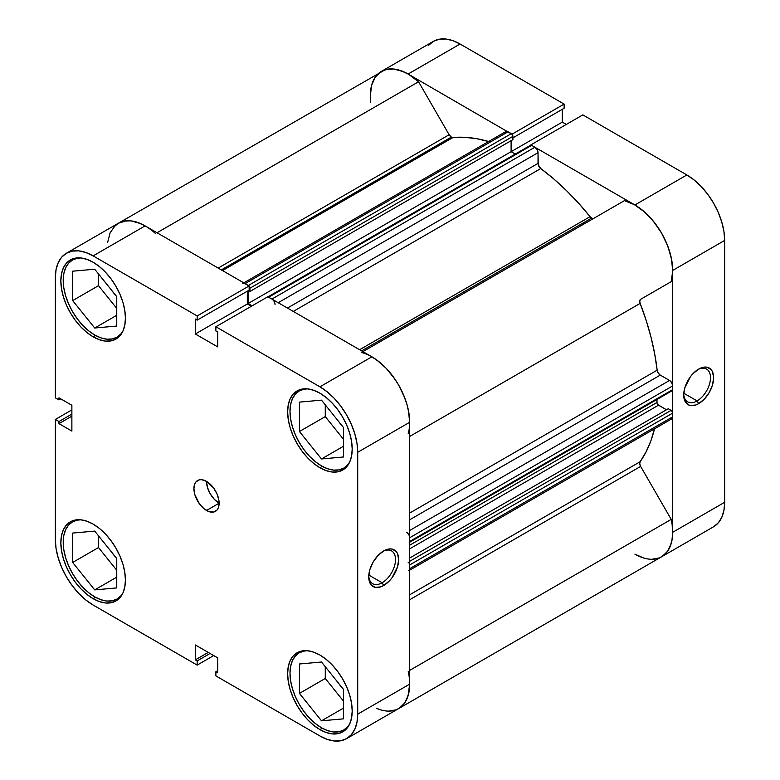<?xml version="1.0" encoding="UTF-8"?>
<svg xmlns="http://www.w3.org/2000/svg" width="780" height="780" viewBox="0 0 780 780"><rect width="100%" height="100%" fill="white"/><g stroke="black" fill="none" stroke-linecap="round" stroke-linejoin="round"><path stroke-width="1.17" d="M122.977 592.849A44.548 25.72 60 0 1 116.981 599.059A44.548 25.72 60 0 1 94.712 596.856A44.548 25.72 60 0 1 65.608 557.602A44.548 25.72 60 0 1 72.442 521.908A44.548 25.72 60 0 1 80.818 519.821L77.21 520.143L72.442 521.908L68.523 525.154L65.608 529.766L63.814 535.558L63.209 542.305L63.814 549.744L65.608 557.602L68.523 565.568L72.442 573.349L77.21 580.622L82.66 587.125L88.569 592.605L94.712 596.856L100.854 599.703L106.763 601.048L112.213 600.834L116.981 599.059L120.9 595.813L122.977 592.858M122.977 330.983A44.548 25.72 60 0 1 116.981 337.194A44.548 25.72 60 0 1 94.712 334.99A44.548 25.72 60 0 1 65.608 295.737A44.548 25.72 60 0 1 72.442 260.042A44.548 25.72 60 0 1 80.818 257.956L77.21 258.277L72.442 260.042L68.523 263.289L65.608 267.901L63.814 273.692L63.209 280.43L63.814 287.878L65.608 295.737L68.523 303.703L72.442 311.474L77.21 318.757L82.66 325.26L88.569 330.74L94.712 334.99L100.854 337.837L106.763 339.183L112.213 338.959L116.981 337.194L120.9 333.947L122.977 330.983M349.762 461.916A44.548 25.72 60 0 1 343.765 468.127A44.548 25.72 60 0 1 321.497 465.923A44.548 25.72 60 0 1 292.393 426.67A44.548 25.72 60 0 1 299.218 390.975A44.548 25.72 60 0 1 307.593 388.889L303.995 389.21L299.218 390.975L295.308 394.222L292.393 398.834L290.599 404.615L289.994 411.362L290.599 418.811L292.393 426.67L295.308 434.635L299.218 442.406L303.995 449.69L309.436 456.193L315.344 461.672L321.497 465.923L327.639 468.77L333.548 470.116L338.988 469.892L343.765 468.127L347.685 464.88L349.762 461.916M349.762 723.782A44.548 25.72 60 0 1 343.765 729.992A44.548 25.72 60 0 1 321.497 727.789A44.548 25.72 60 0 1 292.393 688.535A44.548 25.72 60 0 1 299.218 652.841A44.548 25.72 60 0 1 307.593 650.754L303.995 651.076L299.218 652.841L295.308 656.087L292.393 660.699L290.599 666.49L289.994 673.228L290.599 680.677L292.393 688.535L295.308 696.501L299.218 704.282L303.995 711.555L309.436 718.058L315.344 723.538L321.497 727.789L327.639 730.636L333.548 731.981L338.988 731.757L343.765 729.992L347.685 726.745L349.762 723.791M206.524 481.377A17.813 10.286 -120 0 0 219.121 503.197L206.524 510.471A17.813 10.286 60 0 1 194.883 494.773A17.813 10.286 60 0 1 197.613 480.499A17.813 10.286 60 0 1 206.524 481.377L201.708 479.7L199.524 479.788L196.053 481.796L194.883 483.639L193.928 488.651L194.883 494.773L199.524 503.987L204.067 508.775L208.982 511.612L213.525 512.06L217.006 510.061L218.166 508.219L218.887 505.898L218.887 500.224L217.006 493.896L213.525 487.87L206.524 481.377A17.813 10.286 60 0 1 218.166 497.084A17.813 10.286 60 0 1 215.436 511.358A17.813 10.286 60 0 1 206.524 510.471L219.121 503.197L214.305 499.307L210.22 493.798L207.49 487.5L206.524 481.377M382.122 582.758A18.934 10.93 120 0 0 395.509 560.02A18.934 10.93 120 0 0 382.892 551.431A18.934 10.93 -60 0 1 391.589 550.904A18.934 10.93 -60 0 1 394.495 566.075A18.934 10.93 -60 0 1 382.122 582.758L368.813 575.075L382.122 582.758A18.934 10.93 -60 0 1 372.665 583.703A18.934 10.93 -60 0 1 368.764 575.903A18.934 10.93 120 0 0 382.122 582.758L383.702 585.487L382.122 582.758M383.702 550.933A21.157 12.217 -60 0 1 398.658 559.572A21.157 12.217 -60 0 1 383.702 585.487L389.425 580.866L392.008 577.775L397.527 566.846L398.658 559.572L397.527 553.625L396.142 551.431L392.008 549.052L389.425 548.944L383.702 550.933L377.978 555.555L373.123 562.107L369.876 569.585L368.735 576.849L369.876 582.806L371.26 584.99L375.385 587.379L380.786 586.843L383.702 585.487A21.157 12.217 -60 0 1 368.735 576.849A21.157 12.217 -60 0 1 383.702 550.933L383.702 550.933M93.132 336.804A45.659 26.364 60 0 1 63.307 296.575A45.659 26.364 60 0 1 70.307 259.984A45.659 26.364 60 0 1 93.132 262.246L86.834 259.331L80.779 257.956L75.202 258.18L70.307 259.984L66.29 263.318L63.307 268.037L61.474 273.975L60.85 280.888L61.474 288.522L63.307 296.575L66.29 304.746L70.307 312.712L75.202 320.171L80.779 326.84L86.834 332.456L93.132 336.804L99.43 339.729L105.495 341.104L111.072 340.88L115.966 339.066L119.984 335.741L122.967 331.012L124.8 325.084L125.424 318.172L124.8 310.537L122.967 302.484L119.984 294.314L115.966 286.348L111.072 278.889L105.495 272.22L99.43 266.604L93.132 262.246A45.659 26.364 60 0 1 122.967 302.484A45.659 26.364 60 0 1 115.966 339.066A45.659 26.364 60 0 1 93.132 336.804L95.511 335.439L93.132 336.804M93.132 598.679A45.659 26.364 60 0 1 63.307 558.441A45.659 26.364 60 0 1 70.307 521.849A45.659 26.364 60 0 1 93.132 524.111L86.834 521.196L80.779 519.821L75.202 520.045L70.307 521.859L66.29 525.184L63.307 529.913L61.474 535.841L60.85 542.753L61.474 550.387L63.307 558.441L66.29 566.611L70.307 574.577L75.202 582.036L80.779 588.705L86.834 594.321L93.132 598.679L99.43 601.594L105.495 602.969L111.072 602.745L115.966 600.932L119.984 597.607L122.967 592.878L124.8 586.95L125.424 580.037L124.8 572.403L122.967 564.35L119.984 556.179L115.966 548.213L111.072 540.755L105.495 534.085L99.43 528.469L93.132 524.111A45.659 26.364 60 0 1 122.967 564.35A45.659 26.364 60 0 1 115.966 600.932A45.659 26.364 60 0 1 93.132 598.679L95.511 597.304L93.132 598.679M319.917 729.602A45.659 26.364 60 0 1 290.092 689.374A45.659 26.364 60 0 1 297.092 652.782A45.659 26.364 60 0 1 319.917 655.044L313.619 652.129L307.564 650.754L301.977 650.978L297.092 652.782L293.075 656.117L290.092 660.835L288.249 666.773L287.635 673.686L288.249 681.32L290.092 689.374L293.075 697.544L297.092 705.51L301.977 712.969L307.564 719.638L313.619 725.254L319.917 729.602L326.215 732.527L332.27 733.902L337.857 733.678L342.752 731.864L346.759 728.539L349.742 723.811L351.585 717.883L352.199 710.97L351.585 703.336L349.742 695.282L346.759 687.112L342.752 679.146L337.857 671.687L332.27 665.018L326.215 659.402L319.917 655.044A45.659 26.364 60 0 1 349.742 695.282A45.659 26.364 60 0 1 342.752 731.864A45.659 26.364 60 0 1 319.917 729.602L322.286 728.237L319.917 729.602M319.917 467.737A45.659 26.364 60 0 1 290.092 427.508A45.659 26.364 60 0 1 297.092 390.916A45.659 26.364 60 0 1 319.917 393.178L313.619 390.263L307.564 388.889L301.977 389.103L297.092 390.916L293.075 394.251L290.092 398.97L288.249 404.908L287.635 411.82L288.249 419.455L290.092 427.508L293.075 435.669L297.092 443.644L301.977 451.103L307.564 457.772L313.619 463.388L319.917 467.737L326.215 470.662L332.27 472.036L337.857 471.812L342.752 469.999L346.759 466.674L349.742 461.945L351.585 456.017L352.199 449.095L351.585 441.47L349.742 433.417L346.759 425.246L342.752 417.281L337.857 409.822L332.27 403.153L326.215 397.537L319.917 393.178A45.659 26.364 60 0 1 349.742 433.417A45.659 26.364 60 0 1 342.752 469.999A45.659 26.364 60 0 1 319.917 467.737L322.286 466.372L319.917 467.737M342.449 426.231A18.934 10.93 60 0 1 338.959 421.873L342.459 426.231M342.449 688.096A18.934 10.93 60 0 1 338.959 683.738L342.459 688.096M115.674 557.164A18.934 10.93 60 0 1 112.174 552.815L115.674 557.164M115.674 295.298A18.934 10.93 60 0 1 112.174 290.94L115.674 295.298M145.626 226.18L140.605 223.587L130.884 220.876L126.36 220.798L118.385 223.226A53.45 30.859 -120 0 1 145.109 225.878L93.132 255.879A53.45 30.859 60 0 0 66.407 253.237A53.45 30.859 60 0 0 55.341 277.709L55.341 397.839L58.958 399.925L60.791 398.873L58.958 399.925L58.958 397.819L71.877 405.278L71.877 431.096L58.958 423.637L58.958 421.531L55.341 419.445L55.341 539.575A53.45 30.859 60 0 0 93.132 605.036L197.174 665.106L197.174 660.923L210.083 653.465L197.174 660.923L195.341 659.87L195.341 644.953L217.708 657.871L217.708 672.779L215.884 671.726L215.884 675.909L215.884 671.726L217.708 672.779L217.708 657.871L195.341 644.953L195.341 659.87L197.174 660.923L197.174 665.106L93.132 605.036L85.761 599.947L78.673 593.365L72.14 585.556L66.407 576.829L61.708 567.499L58.217 557.934L56.062 548.506L55.341 539.575L55.341 419.445L58.958 421.531L58.958 423.637L71.877 431.096L71.877 405.278L58.958 397.819L58.958 399.925L55.341 397.839L55.341 277.709L56.062 269.607L58.217 262.665L61.708 257.137L66.407 253.237L72.14 251.111L78.673 250.858L85.761 252.466L93.132 255.879L197.174 315.949L249.142 285.948L145.109 225.878L93.132 255.879L197.174 315.949L197.174 320.131L195.341 319.078L195.341 333.986L217.708 346.895L217.708 331.988L215.884 330.935L215.884 326.752L319.917 386.812L327.288 391.911L334.386 398.492L340.918 406.292L346.642 415.028L351.341 424.359L354.841 433.914L356.986 443.352L357.718 452.283L357.718 714.149L356.986 722.241L354.841 729.193L351.341 734.721L346.642 738.621L340.918 740.737L334.386 741L327.288 739.391L319.917 735.969L215.884 675.909L319.917 735.969A53.45 30.859 60 0 0 346.642 738.621L398.619 708.611L403.319 704.71L406.809 699.182L408.964 692.24L409.685 684.148L409.685 422.273L408.964 413.341L406.809 403.913L403.319 394.348L398.619 385.027L392.886 376.291L386.353 368.482L379.265 361.91L371.885 356.811L267.852 296.741L215.884 326.752L319.917 386.812L371.885 356.811L267.852 296.741L215.884 326.752L215.884 330.935L217.708 331.988L217.708 346.895L195.341 333.986L195.341 319.078L197.174 320.131L249.142 290.121L249.142 285.948L145.109 225.878L137.728 222.456L130.64 220.847L124.108 221.111L118.385 223.226L113.675 227.126M55.341 419.445L71.877 409.89L55.341 419.445M251.316 306.296L247.319 303.985L247.319 291.184L247.319 303.985L195.341 333.986L247.319 303.985L251.316 306.296M357.718 452.283L409.685 422.273L409.685 684.148L357.718 714.149L357.718 452.283L409.685 422.273A53.45 30.859 -120 0 0 371.885 356.811L319.917 386.812A53.45 30.859 60 0 1 357.718 452.283M197.174 665.106L213.71 655.561L197.174 665.106M408.213 671.229A53.45 30.859 60 0 1 398.619 708.611A53.45 30.859 -120 0 0 409.685 684.148L357.718 714.149A53.45 30.859 60 0 1 346.642 738.621M325.27 404.859L325.27 416.608L343.541 439.335L325.27 416.608L325.27 404.859M325.27 666.725L325.27 678.473L343.541 701.2L325.27 678.473L325.27 666.725M98.494 535.792L98.494 547.541L116.756 570.268L98.494 547.541L98.494 535.792M98.494 273.926L98.494 285.675L116.756 308.402L98.494 285.675L98.494 273.926M58.958 423.637L71.877 416.188L58.958 423.637M58.958 421.531L71.877 414.073L58.958 421.531M215.884 671.726L217.708 670.673L215.884 671.726M195.341 659.87L208.26 652.411L195.341 659.87M249.142 285.948L249.142 290.121L197.174 320.131L197.174 315.949L249.142 285.948M299.442 663.985L299.442 693.391L325.27 678.473L299.442 693.391L321.497 720.817L343.541 708.084L321.497 720.817L343.541 718.848L343.541 689.452L321.497 662.015L299.442 663.985L299.442 693.391L321.497 720.817L343.541 718.848L343.541 689.452L321.497 662.015L299.442 663.985M299.442 402.119L299.442 431.515L325.27 416.608L299.442 431.515L321.497 458.952L343.541 446.219L321.497 458.952L343.541 456.982L343.541 427.577L321.497 400.15L299.442 402.119L299.442 431.515L321.497 458.952L343.541 456.982L343.541 427.577L321.497 400.15L299.442 402.119M72.667 271.186L72.667 300.593L98.494 285.675L72.667 300.593L94.712 328.019L116.756 315.286L94.712 328.019L116.756 326.05L116.756 296.654L94.712 269.217L72.667 271.186L72.667 300.593L94.712 328.019L116.756 326.05L116.756 296.654L94.712 269.217L72.667 271.186M72.667 533.062L72.667 562.458L98.494 547.541L72.667 562.458L94.712 589.885L116.756 577.151L94.712 589.885L116.756 587.915L116.756 558.519L94.712 531.092L72.667 533.062L72.667 562.458L94.712 589.885L116.756 587.915L116.756 558.519L94.712 531.092L72.667 533.062M683.738 394.056A18.934 10.93 120 0 0 697.106 400.91L698.675 403.64A21.157 12.217 -60 0 1 683.719 395.002A21.157 12.217 -60 0 1 698.675 369.086L692.952 373.708L690.368 376.798L684.85 387.728L683.719 395.002L684.85 400.959L688.096 404.683L690.368 405.522L695.76 404.995L698.675 403.64L704.399 399.019L709.254 392.467L712.501 384.998L713.642 377.725L712.501 371.767L711.116 369.584L706.992 367.204L704.399 367.097L698.675 369.086A21.157 12.217 -60 0 1 713.642 377.725A21.157 12.217 -60 0 1 698.675 403.64L697.106 400.91A18.934 10.93 -60 0 1 687.638 401.846A18.934 10.93 -60 0 1 683.738 394.056M683.787 393.227L697.106 400.91L683.787 393.227M580.096 224.728A178.181 102.872 60 0 1 580.934 225.761L580.096 224.728M584.083 223.938A178.181 102.872 -120 0 0 583.245 222.914L584.083 223.938L583.245 222.914A178.181 102.872 -120 0 1 584.083 223.938M713.593 526.763L661.615 556.774A53.45 30.859 60 0 0 672.692 532.301L724.659 502.291L672.692 532.301L672.692 270.436L724.659 240.425L724.659 502.291A53.45 30.859 -120 0 1 713.593 526.763L718.292 522.863L721.783 517.335L723.938 510.393L724.659 502.291L724.659 240.425L723.938 231.494L721.783 222.066L718.292 212.501L713.593 203.171L707.86 194.444L701.327 186.634L694.239 180.053L686.868 174.964L634.891 204.964L530.858 144.905L582.826 114.894L686.868 174.964L582.826 114.894L530.858 144.905L634.891 204.964L642.271 210.064L649.36 216.635L655.892 224.445L661.615 233.181L666.325 242.502L669.815 252.067L671.96 261.495L672.692 270.436L672.692 532.301L671.96 540.394L669.815 547.336L666.325 552.874L661.615 556.774A53.45 30.859 60 0 1 634.891 554.122L643.558 557.963M376.681 75.29L381.381 71.389L387.114 69.264L393.647 69.001L400.735 70.619L408.115 74.032L512.148 134.355L408.115 74.032L460.083 44.031L452.712 40.609L445.614 39L439.081 39.263L433.358 41.379L428.659 45.279M566.29 124.439L562.292 122.129L562.292 109.327L562.292 122.129L511.105 151.681L562.292 122.129L566.29 124.439M564.115 108.274L564.115 104.091L460.083 44.031L564.115 104.091L512.148 134.101L564.115 104.091L564.115 108.274L512.918 137.836L564.115 108.274M460.083 44.031A53.45 30.859 -120 0 0 433.358 41.379L381.381 71.389A53.45 30.859 60 0 1 408.115 74.032L460.083 44.031M370.315 95.852A53.45 30.859 60 0 1 381.381 71.389L375.287 77.084L371.514 85.634L370.315 96.457L370.724 102.482M686.868 174.964L634.891 204.964A53.45 30.859 60 0 1 672.692 270.436L724.659 240.425A53.45 30.859 -120 0 0 686.868 174.964M697.866 369.584A18.934 10.93 -60 0 1 706.563 369.057A18.934 10.93 -60 0 1 709.468 384.228A18.934 10.93 -60 0 1 697.106 400.91A18.934 10.93 120 0 0 710.483 378.173A18.934 10.93 120 0 0 697.866 369.584M391.95 334.864L391.111 333.84A178.181 102.872 -120 0 1 391.95 334.864M592.839 218.488L591.63 218.069L361.608 350.873L591.63 218.069A4.456 2.574 -120 0 0 593.833 218.312M381.381 71.389A53.45 30.859 -120 0 1 418.558 81.763L157.024 232.762L418.558 81.763L449.144 134.745A4.456 2.574 -120 0 0 451.366 137.095L221.345 269.899L451.366 137.095A4.456 2.574 -120 0 0 452.946 137.514L222.505 270.562L452.946 137.514L451.366 137.095L449.144 134.745L418.558 81.763L408.632 74.334L403.601 71.74L393.89 69.03L385.174 69.752L118.385 223.226L115.069 225.693L110.087 232.879L107.582 242.658M273.088 300.046L271.889 299.072L534.885 147.225A4.456 2.574 -120 0 1 538.034 152.685L278.187 302.708L538.034 152.685L538.034 163.381L287.45 308.061L538.034 163.381A4.456 2.574 -120 0 0 540.745 168.548L553.634 178.825L566.221 190.349L578.399 203.005L590.06 216.674A4.456 2.574 -120 0 0 591.63 218.069L590.06 216.674L359.609 349.723L590.06 216.674A193.772 111.871 -120 0 0 540.745 168.548L293.27 311.425L540.745 168.548L538.239 164.765L538.034 152.685L537.118 149.575L534.885 147.225L531.658 145.363L530.205 145.645M488.641 141.511A193.772 111.871 -120 0 0 452.946 137.514L464.607 137.299L476.785 138.713L489.372 141.726M651.768 559.27L659.071 557.983L662.259 556.384L667.514 551.362L671.024 544.167L672.058 539.867L672.604 535.168L672.184 524.862L671.219 519.383L640.633 466.411L639.736 463.798L640.136 461.731L409.685 594.779L640.136 461.731A193.772 111.871 -120 0 0 654.517 428.825M409.685 513.055L657.16 370.178A193.772 111.871 -120 0 0 640.136 303.41L409.685 436.459L640.136 303.41L639.736 300.885L640.633 299.305L671.219 281.648L672.692 271.031L671.492 258.823L667.709 245.905L661.615 233.181L653.64 221.54L644.338 211.809L634.374 204.672L624.448 200.636L362.915 351.624L624.448 200.636A53.45 30.859 -120 0 1 661.615 233.181A53.45 30.859 -120 0 1 671.219 281.648L640.633 299.305A4.456 2.574 -120 0 0 640.136 303.41L646.142 320.336L651.017 337.214L654.693 353.876L657.16 370.178A4.456 2.574 -120 0 0 660.28 375.102L658.213 373.025L657.16 370.178L409.685 513.055M376.915 708.484A53.45 30.859 60 0 0 398.619 708.611L661.615 556.774A53.45 30.859 -120 0 0 671.219 519.383L640.633 466.411L409.685 599.742L640.633 466.411A4.456 2.574 -120 0 1 640.136 461.731L646.142 451.737L651.017 440.485L654.693 428.074M669.542 418.645L670.742 419.065L672.448 418.08L672.692 413.098L671.716 410.855L668.284 408.73L409.685 558.032L668.284 408.73L671.112 410.368L409.685 561.298L671.112 410.368A2.223 1.287 -120 0 1 672.692 413.098L409.685 564.944L409.568 564.174M666.471 409.773L657.91 404.703L657.062 403.221L656.945 399.477L656.945 402.46L409.685 545.21L656.945 402.46A2.223 1.287 -120 0 0 658.515 405.181L409.685 548.847L658.515 405.181L666.471 409.773M671.112 390.546L672.233 390.653L672.692 389.639L672.692 385.905L671.765 382.805L669.542 380.455L660.28 375.102L669.542 380.455L409.685 530.478L669.542 380.455A4.456 2.574 -120 0 1 672.692 385.905L672.692 389.639L409.685 541.476L409.441 536.221M515.258 154.079L511.105 151.681L511.105 140.683L511.105 151.681L515.258 154.079M249.142 286.202A2.223 1.287 60 0 1 249.912 288.21L248.947 285.968L245.115 283.618L508.111 131.771L511.349 133.633A2.223 1.287 -120 0 1 512.918 136.364L249.912 288.21L249.912 291.476L249.912 288.21L512.918 136.364L512.918 139.639L249.912 291.476L248.352 290.579L249.912 291.476L512.918 139.639L512.801 135.593L511.943 134.121L506.912 131.352L505.206 132.337M376.252 708.191L380.552 709.81M388.762 711.116L396.065 709.829L399.262 708.221L404.508 703.209L408.018 696.004L409.685 684.07M409.441 569.917L409.685 564.944L409.685 568.669L672.692 416.822L672.692 413.098L409.685 564.944A2.223 1.287 60 0 0 408.115 562.214M409.568 542.11L409.685 537.751L672.692 385.905L409.685 537.751A4.456 2.574 60 0 0 406.536 532.301M409.685 422.867L408.486 410.67L406.906 404.245L404.713 397.751L398.619 385.027L394.826 379.012L386.11 368.228L376.399 359.726L371.368 356.519M275.038 304.531A4.456 2.574 60 0 0 271.889 299.072L534.885 147.225L531.658 145.363L268.651 297.209L271.889 299.072L268.057 296.995M252.106 305.838L248.108 303.527L248.108 290.726L248.108 303.527L511.105 151.681L248.108 303.527L252.106 305.838M248.342 285.48L511.349 133.633L248.342 285.48L243.906 283.198M361.442 352.482A53.45 30.859 60 0 1 398.619 385.027A53.45 30.859 60 0 1 408.213 433.485M671.219 519.383L409.685 670.381L671.219 519.383M66.407 253.237L118.385 223.226A53.45 30.859 60 0 1 155.551 233.61M449.144 134.745L218.195 268.076L449.144 134.745M409.685 519.782L660.28 375.102L409.685 519.782M409.685 570.17L671.765 418.86A4.456 2.574 -120 0 0 672.692 416.822L409.685 568.669A4.456 2.574 60 0 1 408.759 570.707M672.692 389.639L409.685 541.476A2.223 1.287 60 0 1 409.227 542.5L672.233 390.653A2.223 1.287 -120 0 0 672.692 389.639M242.882 283.394A4.456 2.574 60 0 1 245.115 283.618L508.111 131.771A4.456 2.574 -120 0 0 505.889 131.547L243.809 282.867M267.852 296.995A2.223 1.287 60 0 1 268.651 297.209L531.658 145.363A2.223 1.287 -120 0 0 530.546 145.255L267.54 297.102M120.422 597.08L116.981 599.059M120.422 335.215L116.981 337.194M347.197 466.148L343.765 468.127M347.197 728.013L343.765 729.992M302.66 650.861L299.218 652.841M302.66 388.986L299.218 390.975M75.874 258.063L72.442 260.042M75.874 519.928L72.442 521.908"/></g></svg>
